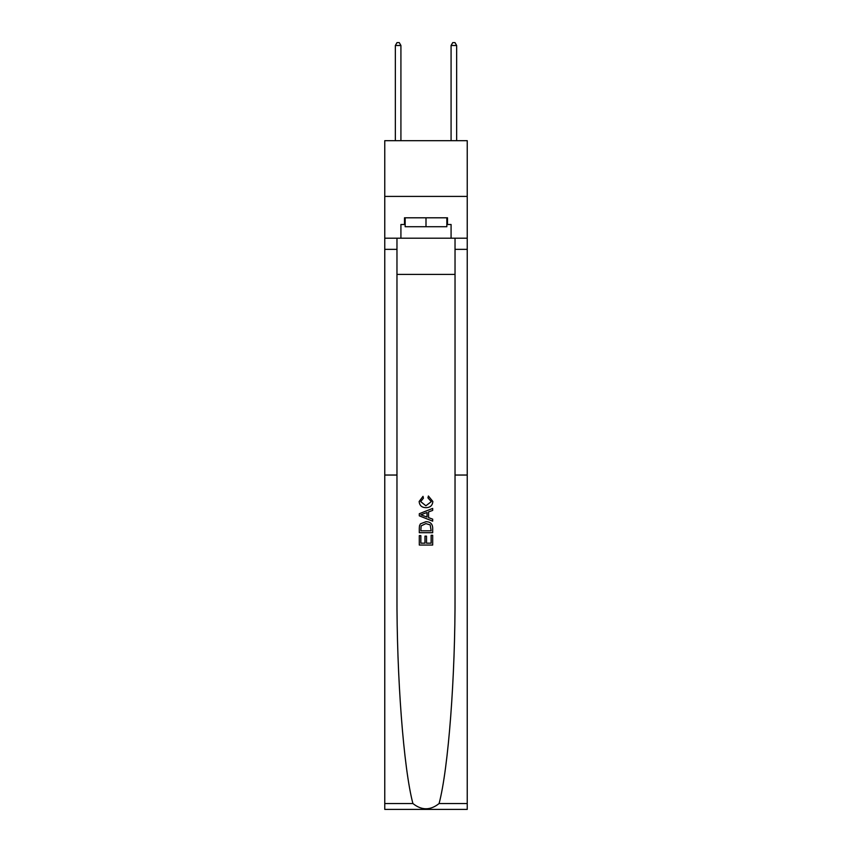 <?xml version="1.0" encoding="UTF-8"?>
<svg xmlns="http://www.w3.org/2000/svg" width="852" height="852" viewBox="0 0 852 852"><rect width="100%" height="100%" fill="white"/><g stroke="black" fill="none" stroke-linecap="round" stroke-linejoin="round"><path stroke-width="1.28" d="M467.237 196.407L467.237 140.676L384.763 140.676L384.763 196.407L467.237 196.407L467.237 238.198L451.081 238.198L451.081 224.491L447.513 224.491L447.513 217.803L404.487 217.803L404.487 224.491L405.158 224.491M396.968 274.419L455.032 274.419M431.133 535.269L431.133 543.161L426.511 543.161L431.133 543.161L431.133 535.269L432.678 535.269L432.678 545.046L419.301 545.046L419.301 535.61L419.301 545.046M424.967 536.132L424.967 543.161L420.845 543.161L424.967 543.161L424.967 536.132L426.511 536.132L426.511 543.161M420.451 523.82L419.493 525.759L420.451 523.82L425.915 521.722C430.196 521.701 432.454 523.767 432.678 527.91L432.678 532.702L419.301 532.702L419.301 528.123L419.301 532.702M428.396 496.002L427.96 497.887L428.396 496.002L432.848 501.466C432.486 505.566 430.175 507.643 425.893 507.664L425.893 507.664C421.783 507.579 419.535 505.524 419.131 501.498L423.018 496.343L423.423 498.228L420.675 501.594L425.883 505.779L431.304 501.636L427.96 497.887M439.089 803.532L467.237 803.532L467.237 809.4L384.763 809.4L384.763 475.043L396.968 475.043L396.968 593.418C396.617 676.637 403.592 768.525 412.911 803.532C421.633 810.529 430.356 810.529 439.089 803.532C448.408 768.525 455.383 676.637 455.032 593.418L455.032 238.198M419.301 513.713L419.301 515.843L432.678 521.158L419.301 515.843L419.301 513.713L432.678 508.41L419.301 513.713M455.032 475.043L467.237 475.043L467.237 238.198M384.763 475.043L384.763 196.407M396.968 238.198L396.968 475.043M467.237 803.532L467.237 475.043M384.763 238.198L400.919 238.198L400.919 224.491L404.487 224.491M400.919 238.198L451.081 238.198M446.842 224.491L447.513 224.491M432.678 508.41L432.678 510.412L428.567 511.924L428.567 517.633L432.678 519.156L432.678 521.158M423.316 515.694L427.022 517.058L427.022 512.499L420.845 514.778L423.316 515.694M427.022 512.499L427.022 517.058M419.301 528.123L419.493 525.759M430.185 524.896L431.133 530.807L430.185 524.896L425.893 523.607L421.122 525.886L420.845 530.807L431.133 530.807L420.845 530.807M419.301 535.61L420.845 535.61L420.845 543.161M405.158 217.803L405.158 226.717L446.842 226.717L446.842 217.803M426 217.803L426 226.717M400.919 140.676L400.919 45.497L395.349 45.497L395.349 140.676M395.349 45.497L397.021 42.6L399.247 42.6L400.919 45.497M456.651 140.676L456.651 45.497L451.081 45.497L451.081 140.676M451.081 45.497L452.753 42.6L454.979 42.6L456.651 45.497M455.032 249.348L467.237 249.348M396.968 249.348L384.763 249.348M384.763 803.532L412.911 803.532"/></g></svg>
